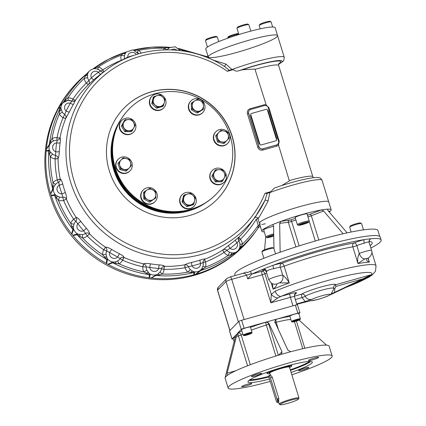 <?xml version="1.0" encoding="UTF-8"?>
<svg xmlns="http://www.w3.org/2000/svg" width="426" height="426" viewBox="0 0 426 426"><rect width="100%" height="100%" fill="white"/><g stroke="black" fill="none" stroke-linecap="round" stroke-linejoin="round"><path stroke-width="0.64" d="M276.948 398.997A3.11 0.628 74.3 0 1 277.289 402.511A3.11 0.628 74.3 0 1 275.942 400.035L269.429 378.874A3.11 0.628 74.3 0 1 269.088 375.365A3.11 0.628 74.3 0 1 270.441 377.835L276.948 398.997L278.817 398.475L272.23 377.063L270.297 375.024M287.742 403.379A9.59 1.097 -17.1 0 1 280.228 404.7A9.59 1.097 -17.1 0 1 288.972 400.733A9.59 1.097 -17.1 0 1 298.434 399.098A9.59 1.097 -17.1 0 1 287.742 403.379M280.228 404.7L279.264 404.199A10.368 1.182 -17.1 0 1 279.163 404.088A10.368 1.182 -17.1 0 1 288.721 399.907A10.368 1.182 -17.1 0 1 298.977 397.99A10.368 1.182 -17.1 0 1 298.951 398.145L298.434 399.098M278.817 398.475L278.71 402.112L277.289 402.511M278.391 401.58L277.805 399.508M269.77 373.565A12.956 1.48 -17.1 0 1 267.033 373.48A12.956 1.48 -17.1 0 1 274.078 369.89M283.956 366.85A12.956 1.48 -17.1 0 1 291.799 365.859A12.956 1.48 -17.1 0 1 289.584 367.468M291.837 374.789A54.416 6.22 162.9 0 0 332.147 356.003L329.122 346.162A54.416 6.22 162.9 0 0 291.262 351.615L290.718 351.7L287.838 350.071L274.935 322.067L275.297 319.798L276.362 319.18L244.125 328.265A2.593 0.298 162.9 0 0 241.26 329.383L237.564 333.191L236.414 336.503L227.133 373.192L235.716 370.774M297.417 304.872A2.593 0.298 162.9 0 0 297.454 304.798A2.593 0.298 162.9 0 0 295.399 305.128L241.664 320.267A2.593 0.298 162.9 0 0 238.8 321.385L229.555 330.901A2.593 0.298 162.9 0 0 229.518 330.975L231.978 338.974A2.593 0.298 162.9 0 0 233.299 338.835M298.887 313.887L299.877 312.87A2.593 0.298 162.9 0 0 299.915 312.796A2.593 0.298 162.9 0 0 297.859 313.126L276.277 319.266A2.593 0.98 -104.4 0 0 276.176 322.28L278.466 329.735M241.851 331.013A31.098 3.552 162.9 0 0 238.059 333.052L232.016 338.899A2.593 0.298 162.9 0 0 231.978 338.974M257.405 374.103A5.314 0.607 162.9 0 0 251.468 376.552A5.314 0.607 162.9 0 0 256.724 375.567A5.314 0.607 162.9 0 0 261.623 373.426A5.314 0.607 162.9 0 0 257.405 374.103M318.541 357.52A5.314 0.607 162.9 0 0 318.616 357.371A5.314 0.607 162.9 0 0 314.399 358.042A5.314 0.607 162.9 0 0 308.461 360.492A5.314 0.607 162.9 0 0 313.195 359.666A5.314 0.607 162.9 0 0 318.541 357.52M302.865 369.912A5.314 0.607 162.9 0 0 308.807 367.462A5.314 0.607 162.9 0 0 304.59 368.139A5.314 0.607 162.9 0 0 298.653 370.588A5.314 0.607 162.9 0 0 302.865 369.912M241.728 386.494A5.314 0.607 162.9 0 0 241.659 386.643A5.314 0.607 162.9 0 0 246.915 385.663A5.314 0.607 162.9 0 0 251.814 383.522A5.314 0.607 162.9 0 0 247.597 384.193A5.314 0.607 162.9 0 0 241.728 386.494M267.043 373.341A12.956 1.48 -17.1 0 1 269.791 371.334M288.311 365.636A12.956 1.48 -17.1 0 1 291.714 365.753M269.477 379.033A33.686 3.85 -17.1 0 1 247.937 381.914A33.686 3.85 -17.1 0 1 248.385 380.95A33.686 3.85 -17.1 0 1 282.316 367.329A33.686 3.85 -17.1 0 1 312.333 362.1A33.686 3.85 -17.1 0 1 291.118 372.457M332.147 356.003A54.416 6.22 162.9 0 0 288.961 362.925A54.416 6.22 162.9 0 0 228.123 388.006A54.416 6.22 162.9 0 0 270.206 381.398M235.759 335.06L225.173 377.489A54.416 6.22 162.9 0 0 225.098 378.166L228.123 388.006M278.583 355.22L281.98 351.722L281.602 354.001L280.516 354.645A54.416 6.22 162.9 0 0 227.026 375.583L227.133 373.192M227.026 375.583L225.194 377.351M250.499 327.397A31.098 3.552 162.9 0 1 265.531 322.296L266.325 325.054A2.593 0.298 162.9 0 0 268.731 324.069A2.593 2.519 44.2 0 0 265.531 322.296L265.616 322.205C267.283 321.971 268.433 322.477 269.072 323.717L281.98 351.722M290.718 351.7L281.038 354.427M326.54 345.14L299.073 320.123M297.865 319.883L298.855 319.921L297.023 320.751L293.216 321.508L297.865 319.883M296.847 320.171L297.023 320.751M294.073 321.119L294.206 321.545M300.346 318.962A4.665 0.532 162.9 0 0 300.399 318.898A4.665 0.532 162.9 0 0 300.41 318.829A4.665 0.532 162.9 0 0 296.251 319.553A4.665 0.532 162.9 0 0 291.554 321.444A4.665 0.532 162.9 0 0 291.496 321.571A4.665 0.532 162.9 0 0 291.538 321.625L292.183 321.96A4.148 0.474 162.9 0 0 296.24 321.145A4.148 0.474 162.9 0 0 300.053 319.537A4.148 0.474 162.9 0 0 296.597 320.054A4.148 0.474 162.9 0 0 292.193 321.795A4.148 0.474 162.9 0 0 292.183 321.96M300.41 318.829L298.743 313.419A4.665 0.532 162.9 0 0 294.132 314.281A4.665 0.532 162.9 0 0 289.829 316.161L291.496 321.571M235.509 337.12A4.665 0.532 162.9 0 0 233.208 338.217A4.665 0.532 162.9 0 0 233.15 338.35L234.273 342.009M245.536 334.772L250.419 333.393L247.25 334.831L245.051 335.267L245.536 334.772M249.817 333.515L249.934 333.893M247.064 334.234L247.25 334.831M251.697 333.159L252.043 332.525A4.665 0.532 162.9 0 0 252.054 332.456A4.665 0.532 162.9 0 0 248.353 333.047A4.665 0.532 162.9 0 0 243.134 335.198A4.665 0.532 162.9 0 0 243.182 335.246L243.826 335.582A4.148 0.474 162.9 0 0 247.075 335.012A4.148 0.474 162.9 0 0 251.697 333.159A4.148 0.474 162.9 0 0 247.607 333.867A4.148 0.474 162.9 0 0 243.826 335.582M252.054 332.456L250.387 327.04A4.665 0.532 162.9 0 0 246.686 327.637A4.665 0.532 162.9 0 0 241.473 329.788L243.134 335.198M263.88 258.278L261.926 251.931A6.22 0.708 -17.1 0 1 261.942 251.841A6.22 0.708 -17.1 0 1 268.881 249.061A6.22 0.708 -17.1 0 1 273.753 248.204A6.22 0.708 -17.1 0 1 273.817 248.273L275.537 253.869M261.942 251.841L262.491 250.818A5.389 0.618 -17.1 0 1 268.502 248.411A5.389 0.618 -17.1 0 1 272.725 247.671L273.753 248.204M351.146 232.037L349.661 227.212A6.22 0.708 -17.1 0 1 349.677 227.122A6.22 0.708 -17.1 0 1 349.741 227.031A6.22 0.708 -17.1 0 1 355.662 224.619A6.22 0.708 -17.1 0 1 361.488 223.485A6.22 0.708 -17.1 0 1 361.546 223.554L363.495 229.875M349.677 227.122L350.225 226.1A5.389 0.618 -17.1 0 1 355.183 224.007A5.389 0.618 -17.1 0 1 360.46 222.952L361.488 223.485M331.034 293.961L333.744 289.084L333.622 288.359C333.361 286.586 334.069 285.372 335.741 284.717A1.555 0.314 -105.7 0 0 335.944 286.453L334.884 288.258L334.501 292.438L331.034 293.961C331.976 293.695 331.652 294.031 330.054 294.968L330.294 294.84M330.054 294.968L370.572 275.659A1.555 0.314 74.3 0 1 370.604 275.638M294.35 296.192L301.656 294.132A18.643 2.13 -17.1 0 1 321.683 286.799A18.643 2.13 -17.1 0 1 335.741 284.717L371.578 274.621A1.555 0.314 -105.7 0 0 371.552 274.669L334.501 292.438M295.33 299.505L302.061 297.604A3.11 0.628 74.3 0 1 301.656 294.132A3.11 2.769 59.9 0 1 305.213 296.235C306.72 299.073 309.052 300.053 312.215 299.18L305.186 301.539L302.061 297.604A3.11 0.314 159.3 0 0 305.213 296.235A15.538 1.773 -17.1 0 1 321.683 290.181A15.538 1.773 -17.1 0 1 333.617 288.333L333.547 287.891M296.8 304.276L310.703 300.735A10.368 1.182 -17.1 0 0 325.011 297.119A10.368 1.182 -17.1 0 0 327.626 294.425A10.368 1.182 -17.1 0 0 312.215 299.18M294.403 295.101L296.411 293.035A8.291 0.948 -17.1 0 0 289.941 293.855L281.085 296.347L277.843 297.928A6.22 3.674 31.6 0 1 271.282 294.291L275.217 291.128A6.22 4.052 67.2 0 0 281.085 296.347A56.493 6.454 -17.1 0 1 342.291 276.703A56.493 6.454 -17.1 0 1 371.578 274.621L370.657 275.633M305.186 301.539L296.693 303.93M266.713 273.045A62.707 7.162 -17.1 0 0 264.983 273.812L271.282 294.291L270.861 302.817L262.235 274.765A3.11 0.357 162.9 0 0 264.983 273.812A3.11 2.258 65.9 0 0 261.83 271.293A3.11 0.628 -105.7 0 0 262.235 274.765L247.682 278.865L251.766 274.131A75.146 8.584 -17.1 0 1 263.098 269.195A75.146 8.584 -17.1 0 1 272.826 265.387A75.146 8.584 -17.1 0 1 364.347 239.604A75.146 8.584 -17.1 0 1 371.222 238.73A75.146 8.584 -17.1 0 1 381.11 239.971A75.146 8.584 -17.1 0 1 370.833 248.038M277.843 297.928L270.861 302.817L290.346 297.327A5.181 0.591 -17.1 0 1 294.457 296.666C294.398 294.765 294.611 293.818 295.09 293.823A3.11 3.025 44.2 0 1 296.411 293.035M276.064 284.099A6.22 4.824 -99 0 0 276.916 283.865A9.329 1.065 -17.1 0 0 276.905 283.865A6.22 4.819 -99 0 1 276.064 284.099C274.823 284.477 273.316 284.206 271.538 283.295L268.785 279.781A7.774 0.889 -17.1 0 1 274.184 277.219A7.774 0.889 -17.1 0 1 282.672 275.079L282.672 275.079A6.22 5.463 85.1 0 1 279.334 282.917L289.27 282.912L284.126 266.181A62.707 7.162 -17.1 0 1 352.813 246.824A3.11 0.357 -17.1 0 0 356.871 245.616A7.774 0.889 -17.1 0 1 364.246 243.209C367.169 241.899 368.804 241.691 369.156 242.591L369.022 241.84A3.11 3.088 177.3 0 1 371.222 238.73M276.905 283.865L279.323 282.917A9.329 1.065 -17.1 0 1 279.323 282.917A6.22 5.469 85.2 0 0 282.672 275.079C285.191 277.044 287.39 279.658 289.27 282.912A62.707 7.162 -17.1 0 0 273.146 289.222L271.271 283.125M272.395 283.727L273.146 289.222C275.707 286.943 276.964 285.154 276.916 283.865A65.817 7.519 -17.1 0 1 279.334 282.917M359.288 253.491C357.749 256.601 357.308 259.956 357.962 263.556L364.981 258.784A9.329 1.065 -17.1 0 0 364.991 258.779A6.22 3.866 67.7 0 1 359.294 253.491A3.11 0.357 -17.1 0 1 359.288 253.491A6.22 3.855 67.7 0 0 364.981 258.784A65.817 7.519 -17.1 0 1 366.685 258.571A9.329 1.065 -17.1 0 1 366.695 258.566A6.22 2.876 -110.5 0 0 367.063 258.486A6.22 2.881 -110.5 0 1 367.052 258.486A6.22 2.881 -110.5 0 1 366.685 258.571C366.088 260.041 366.978 261.223 369.353 262.118L368.101 258.044M367.862 258.156L369.353 262.118A62.707 7.162 -17.1 0 0 357.962 263.556L352.813 246.824A3.11 2.268 -100 0 1 354.022 242.969A10.884 1.246 -17.1 0 1 364.347 239.604A3.11 1.15 -104.5 0 0 364.246 243.209M369.14 242.527A3.11 3.088 177.3 0 1 369.022 241.84L369.661 239.811M264.461 269.988A10.884 1.246 -17.1 0 1 263.098 269.195A3.11 2.865 -123 0 1 266.804 271.426C267.927 270.116 270.244 269.205 273.753 268.705L272.826 265.387A10.884 1.246 -17.1 0 1 281.921 263.284A65.817 7.519 -17.1 0 1 354.022 242.969A3.11 1.933 -112.3 0 1 356.871 245.616L359.294 253.491A7.774 0.889 -17.1 0 1 367.121 250.967A7.774 0.889 -17.1 0 1 371.573 250.435L369.15 242.559M246.542 272.086L247.107 272.656L250.488 271.351L251.367 273.471A5.181 0.591 162.9 0 1 246.547 275.175C245.248 273.391 243.64 272.901 241.718 273.705L246.542 272.086M218.298 287.246L217.532 290.388A5.181 0.591 -17.1 0 1 217.595 290.239A3.11 3.025 -135.8 0 1 218.298 287.246L226.707 278.599A3.11 3.025 -135.8 0 0 226.004 281.591L238.379 321.822L229.976 330.469A5.181 0.591 162.9 0 0 229.907 330.619M289.941 293.855A3.11 0.628 -105.7 0 0 290.346 297.327L292.955 305.815L244.109 319.58L231.728 279.349A3.11 0.628 -105.7 0 0 230.381 276.873L226.707 278.599M250.488 271.351A75.146 8.584 -17.1 0 1 329.586 244.109A75.146 8.584 -17.1 0 1 380.2 237.021L381.11 239.971M235.077 275.553L234.79 274.616A74.891 8.557 -17.1 0 1 318.515 240.094A74.891 8.557 -17.1 0 1 377.947 230.578L379.742 236.414M264.296 231.888A36.279 4.143 -17.1 0 1 261.825 231.18A36.279 4.143 -17.1 0 1 272.454 224.678L272.683 224.614M272.896 224.619L272.454 224.678L273.583 225.743L273.955 248.725M280.132 252.229L279.658 223.368L280.958 221.35A36.279 4.143 -17.1 0 1 302.38 214.454A36.279 4.143 -17.1 0 1 321.513 209.922L323.595 210.987L343.127 233.767M347.121 232.878L327.882 210.444L327.519 209.161A36.279 4.143 -17.1 0 1 331.172 209.842A36.279 4.143 -17.1 0 1 329.527 211.823M307.742 216.12A1.555 0.959 78.1 0 1 308.28 214.944L321.513 209.922A36.279 4.143 -17.1 0 1 327.519 209.161M272.454 224.678A36.279 4.143 -17.1 0 1 280.958 221.35L290.724 219.891A1.555 0.399 71.2 0 1 291.608 221.413A3.11 0.357 162.9 0 1 288.311 222.276A1.555 1.294 82.8 0 1 289.073 220.322M264.567 249.721L265.744 236.595M260.366 223.911L260.313 223.879A36.279 4.143 -17.1 0 1 259.402 223.309A36.279 4.143 -17.1 0 1 299.963 206.583A36.279 4.143 -17.1 0 1 328.75 201.972L322.088 180.32A36.279 4.143 -17.1 0 0 270.196 192.445L266.687 193.436L264.935 193.335L270.803 191.679L274.466 187.999C288.077 183.271 300.053 179.985 310.389 178.137C317.551 177.04 318.882 177.594 319.575 177.85C320.096 177.674 320.932 178.494 322.088 180.32M216.328 194.038L216.057 194.32A60.897 59.225 -135.8 0 1 131.112 194.352A60.897 59.225 -135.8 0 1 128.716 109.439L128.987 109.157A60.897 59.225 -135.8 0 1 207.622 103.758A60.897 59.225 -135.8 0 1 225.823 181.05A60.897 59.225 -135.8 0 1 216.328 194.038A60.897 59.225 -135.8 0 1 131.384 194.07A60.897 59.225 -135.8 0 1 128.987 109.157M261.181 144.957L275.835 140.83A1.038 1.006 44.2 0 0 276.506 139.568L267.421 110.041A1.038 1.006 44.2 0 0 266.144 109.333L251.489 113.46A1.038 1.006 44.2 0 0 250.813 114.722L259.897 144.249A1.038 1.006 44.2 0 0 261.181 144.957M276.469 139.435A1.038 1.006 44.2 0 0 276.671 138.466L268.194 110.909A1.038 1.006 44.2 0 0 267.475 110.206M259.088 143.424L250.61 115.867L259.088 143.424A1.038 1.006 44.2 0 0 259.865 144.142M250.855 114.855A1.038 1.006 44.2 0 0 250.61 115.867M246.356 32.328A36.279 4.143 -17.1 0 1 275.143 27.717L277.582 35.64A36.279 4.143 -17.1 0 1 244.125 50.268A36.279 4.143 -17.1 0 1 208.234 56.977A36.279 4.143 -17.1 0 1 248.789 40.252A36.279 4.143 -17.1 0 1 277.582 35.64A36.279 4.143 -17.1 0 0 241.686 42.344A36.279 4.143 -17.1 0 0 208.234 56.977L205.795 49.054A36.279 4.143 -17.1 0 1 246.356 32.328M112.469 145.697A59.667 58.027 44.2 0 0 180.278 211.6M206.243 202.403A60.396 58.735 -135.8 0 1 129.696 195.811A60.396 58.735 -135.8 0 1 120.915 119.482M191.029 209.454A59.619 57.979 -135.8 0 1 130.095 195.396A59.619 57.979 -135.8 0 1 114.301 134.888M238.922 249.343L241.196 246.547L242.511 243.986A114.562 111.415 44.2 0 0 257.192 226.744L258.268 225.594L259.562 225.12L260.558 226.589M239.96 244.029A3.11 0.431 -10.2 0 0 242.511 243.986A10.842 10.543 44.2 0 0 240.429 239.258L236.994 242.793A3.11 0.719 48.8 0 1 235.429 239.96L239.013 237A2.593 0.602 -134.6 0 0 240.429 239.258A109.716 106.702 44.2 0 0 256.303 219.204L258.268 225.594A1.555 0.357 51.5 0 1 258.987 227.069L260.435 226.659M259.562 225.12L259.354 224.443A37.834 4.324 -17.1 0 0 259.764 224.481M261.825 231.18L259.402 223.309A36.279 4.143 -17.1 0 1 292.859 208.681A36.279 4.143 -17.1 0 1 328.75 201.972L331.172 209.842M259.706 224.305L259.354 224.443M265.334 223.783L261.777 224.475M212.574 59.922L225.839 64.033L232.037 69.539M207.92 55.966L206.578 56.52L205.417 56.237M208.096 56.056C207.68 55.833 207.643 56.291 207.973 57.43L207.659 57.76M206.679 57.366L206.578 56.52M123.955 108.204A65.173 63.383 -135.8 0 1 214.8 108.236A65.173 63.383 -135.8 0 1 217.43 199.043M189.794 215.439A65.173 63.383 -135.8 0 1 116.17 185.997A65.173 63.383 -135.8 0 1 124.019 108.135A65.173 63.383 -135.8 0 1 214.928 108.103A65.173 63.383 -135.8 0 1 217.494 198.979A65.173 63.383 -135.8 0 1 189.794 215.439M258.917 226.584A116.607 113.407 -135.8 0 1 258.204 227.708M239.018 249.263A116.117 112.927 44.2 0 0 256.979 229.662L255.094 232.298A116.607 113.407 -135.8 0 1 235.147 253.576L234.923 253.774A7.817 7.604 -135.8 0 1 233.815 254.663L233.576 254.839A116.607 113.407 -135.8 0 1 195.875 274.211L195.587 274.307A7.817 7.604 -135.8 0 1 194.213 274.695L193.921 274.759A116.607 113.407 -135.8 0 1 151.262 278.029L150.964 278.008A7.817 7.604 -135.8 0 1 149.526 277.837L149.228 277.784A116.607 113.407 -135.8 0 1 108.113 264.45L107.837 264.317A7.817 7.604 -135.8 0 1 106.564 263.609L106.303 263.449A116.607 113.407 -135.8 0 1 72.99 235.546L72.782 235.317A7.817 7.604 -135.8 0 1 71.861 234.188L71.68 233.938A116.607 113.407 -135.8 0 1 51.237 195.715L51.131 195.427A7.817 7.604 -135.8 0 1 50.705 194.043L50.63 193.745A116.607 113.407 -135.8 0 1 46.168 151.017L46.184 150.713A7.817 7.604 -135.8 0 1 46.317 149.286L46.359 148.988A116.607 113.407 -135.8 0 1 58.559 108.263L58.687 107.991A7.817 7.604 -135.8 0 1 59.358 106.734L59.512 106.479A116.607 113.407 -135.8 0 1 86.521 73.954L87.916 72.793L87.49 74.731L87.602 77.468A3.11 0.431 -10.2 0 1 84.199 78.357L85.408 75.908L87.309 73.496L86.521 73.954M59.512 106.479L65.737 99.593L68.022 97.842A3.11 0.511 -90.1 0 0 68.527 100.435A3.11 0.511 -90.1 0 0 68.533 100.435L65.673 101.005A7.817 7.604 -135.8 0 0 63.069 102.735L59.358 106.734M58.687 107.991L60.492 107.368A3.11 3.073 -110 0 1 60.199 108.252L58.559 108.263M46.359 148.988L49.384 144.345L50.587 140.953L52.031 138.461A3.11 0.671 -112.9 0 0 53.692 140.814L51.258 142.417L46.317 149.286M46.184 150.713L48.697 150.165A3.11 3.051 -105.7 0 1 48.756 151.097L46.168 151.017M50.63 193.745L52.712 188.968L52.989 182.53A3.11 0.724 -135.9 0 0 55.614 184.234L53.964 186.631L52.84 189.863L50.705 194.043M51.131 195.427L54.32 194.677A3.11 3.019 -107.1 0 1 54.725 195.518L51.237 195.715M71.68 233.938L72.846 229.396L70.748 223.352A3.11 0.666 -159 0 0 74.002 224.071L73.373 226.914L73.315 230.189L71.861 234.188M72.782 235.317L76.51 234.119A3.11 2.987 -111.6 0 1 77.197 234.747L72.99 235.546M106.303 263.449L106.718 259.477L102.613 254.705A3.11 0.511 178.3 0 0 106.053 254.269L107.464 260.041L106.564 263.609M107.837 264.317L111.889 262.496A3.11 2.955 -117.7 0 1 112.746 262.815L108.113 264.45M149.228 277.784L149.185 274.626A3.11 3.03 -165.6 0 1 150.085 274.882L149.526 277.837M150.964 278.008L158.126 273.865L160.192 271.82A3.11 0.714 35.3 0 0 162.258 274.046L159.516 274.935L155.964 275.441L151.262 278.029M193.921 274.759L193.766 272.544A3.11 3.062 -165.2 0 1 194.693 272.443L194.213 274.695M155.069 275.478A3.11 2.934 55.2 0 1 155.964 275.441A116.117 112.927 44.2 0 0 193.766 272.544L187.818 272.086L190.31 269.514L192.584 271.229A7.817 7.604 -135.8 0 0 201.919 268.598L203.064 265.92A3.11 0.618 12.4 0 0 205.604 267.075L195.875 274.211M233.576 254.839L233.682 253.545A3.11 3.078 -157.5 0 1 234.497 253.097L233.815 254.663M236.238 252.426L235.147 253.576M258.976 226.728L258.225 227.883A1.555 0.357 34.4 0 0 257.192 226.744M270.803 191.679L270.196 192.445A36.279 4.143 -17.1 0 0 269.882 192.563L268.034 201.2C260.771 214.693 257.528 220.199 258.31 217.707M232.351 69.422L228.735 70.434L232.351 69.422L233.256 69.635C234.955 71.137 236.909 71.477 239.114 70.657A33.169 3.791 -17.1 0 1 274.19 61.088A33.169 3.791 -17.1 0 1 278.551 64.246M207.797 56.738A2.593 2.151 -51.3 0 0 208.106 56.562M259.013 226.861A2.593 2.364 -146.9 0 0 258.593 227.324M54.32 194.677L59.565 197.084A3.11 0.373 -76.2 0 0 58.5 200.449L54.725 195.518A116.117 112.927 44.2 0 0 72.846 229.396A3.11 2.966 23.6 0 1 73.315 230.189M52.84 189.863A3.11 2.939 30.3 0 0 52.712 188.968A116.117 112.927 44.2 0 1 48.756 151.097L50.316 156.928A10.842 10.543 44.2 0 0 55.098 158.887A109.716 106.702 44.2 0 0 57.286 179.873A2.593 0.346 168.5 0 0 60.194 179.016C60.961 178.979 61.791 180.619 62.691 183.952A3.11 0.383 -14.7 0 1 59.241 185.156C59.086 183.473 58.793 182.573 58.357 182.44C59.778 181.79 60.391 180.651 60.199 179.032A2.593 0.421 -11.9 0 1 57.313 179.964L58.357 182.44A7.774 7.561 -135.8 0 0 55.614 184.234M48.697 150.165L52.462 154.063L50.316 156.928A114.562 111.415 44.2 0 0 52.989 182.53A10.842 10.543 44.2 0 1 57.286 179.873L57.313 179.964M49.352 154.276A3.11 1.438 -39.9 0 0 50.364 152.114A7.817 7.604 -135.8 0 1 51.147 142.529L51.264 142.412A3.11 0.644 45.3 0 0 50.587 140.953M49.155 145.202A3.11 2.923 37.7 0 0 49.384 144.345A116.117 112.927 44.2 0 1 60.199 108.252L59.475 111.292L59.342 114.056A10.842 10.543 44.2 0 0 63.059 117.677A109.716 106.702 44.2 0 0 57.063 137.678A2.593 0.511 -169 0 0 59.975 137.816L59.975 137.827C60.519 137.806 60.567 139.472 60.114 142.843A3.11 0.586 7.7 0 1 56.589 142.848C57.095 141.262 57.212 140.388 56.946 140.234L56.615 140.229A7.774 7.561 -135.8 0 1 56.946 140.234C58.527 140.191 59.539 139.387 59.975 137.827A2.593 0.586 10.7 0 1 57.057 137.768L56.946 140.234M60.492 107.368L62.308 112.059L59.342 114.056A114.562 111.415 44.2 0 0 52.031 138.461A10.842 10.543 44.2 0 1 57.063 137.678L57.057 137.768M63.149 102.661A3.11 2.918 45.3 0 0 63.373 102.32A116.117 112.927 44.2 0 1 87.309 73.496A3.11 3.088 -124.3 0 0 87.916 72.793M85.408 75.908A3.11 1.848 7.2 0 0 87.49 74.731A7.817 7.604 -135.8 0 1 89.46 70.961L86.659 73.836M123.194 53.516A3.11 1.938 32.7 0 0 125.468 53.053A7.817 7.604 -135.8 0 1 126.293 52.031L125.468 53.053L124.488 55.556A3.11 0.618 12.4 0 1 121.112 55.263L123.194 53.516L125.904 52.137L108.784 59.15L93.108 68.874A116.117 112.927 44.2 0 1 125.782 52.185M76.51 234.119L82.532 234.566A3.11 0.58 -98.7 0 0 82.649 237.985L77.197 234.747A116.117 112.927 44.2 0 0 106.718 259.477A3.11 2.998 18 0 1 107.464 260.041M111.889 262.496L115.18 261.926L117.869 260.813A3.11 0.703 -121.5 0 0 119.083 263.832L112.746 262.815A116.117 112.927 44.2 0 0 149.185 274.626L143.716 271.82A3.11 0.277 156 0 0 146.895 270.222L150.085 274.882M195.587 274.307L200.859 269.855L202.254 268.066M190.576 272.555A3.11 1.534 119.6 0 1 192.584 271.229L194.693 272.443M230.865 254.833A3.11 1.747 96.2 0 1 232.378 252.948L229.683 252.24A3.11 0.277 112.1 0 0 228.192 255.472A114.562 111.415 44.2 0 1 205.604 267.075A10.842 10.543 44.2 0 0 205.465 261.963L200.625 263.481A3.11 0.644 71.8 0 1 200.087 260.068C203.287 259.008 204.879 258.71 204.858 259.173L204.874 259.168A2.593 0.554 -111.5 0 0 205.465 261.963A109.716 106.702 44.2 0 0 223.98 252.448A10.842 10.543 44.2 0 0 228.192 255.472L230.865 254.833L233.682 253.545A116.117 112.927 44.2 0 1 200.273 270.712A3.11 2.918 47.7 0 0 199.475 271.096M234.923 253.774L235.274 253.417M235.232 253.465L237.926 250.69C240.504 247.628 240.749 244.364 238.672 240.898A7.774 7.561 -135.8 0 1 239.955 244.002L239.897 246.92A7.817 7.604 -135.8 0 1 232.378 252.948L234.497 253.097M229.683 252.24A7.774 7.561 -135.8 0 1 226.909 250.344L230.051 248.363A4.707 4.579 -135.8 0 0 236.994 242.793A110.036 107.017 -135.8 0 1 230.051 248.363A3.11 0.714 53.7 0 1 228.677 245.376L222.968 249.87A2.593 0.591 57.1 0 0 223.98 252.448L226.909 250.344C225.673 249.279 224.358 249.119 222.968 249.87A2.593 0.511 -123.1 0 0 224.049 252.389M240.355 239.316A2.593 0.682 45.5 0 1 239.002 237.01L238.523 237.628L238.161 239.678M241.196 246.547A3.11 0.745 14.3 0 0 239.96 246.718M190.31 269.514A7.774 7.561 -135.8 0 1 188.441 266.719L191.998 265.915A4.707 4.579 -135.8 0 0 200.625 263.481A110.036 107.017 -135.8 0 1 191.998 265.915A3.11 0.618 76.7 0 1 191.7 262.432C188.287 263.236 186.034 264.019 184.948 264.786A2.593 0.495 80 0 0 185.038 267.72A10.842 10.543 44.2 0 0 187.818 272.086A114.562 111.415 44.2 0 1 162.258 274.046A10.842 10.543 44.2 0 0 164.09 269.323L163.994 269.312A2.593 0.495 91.6 0 1 164.463 266.351C162.839 266.452 161.837 267.262 161.454 268.785C161.3 268.417 160.384 268.311 158.712 268.465A3.11 0.469 94.5 0 1 159.351 264.908C162.769 265.19 164.473 265.67 164.463 266.351L164.479 266.351A2.593 0.415 -88.8 0 0 164.09 269.323A109.716 106.702 44.2 0 0 185.038 267.72L188.441 266.719C187.706 265.281 186.54 264.637 184.948 264.786L184.948 264.786A2.593 0.415 -100.3 0 0 185.129 267.693M205.375 261.99A2.593 0.628 68.7 0 1 204.858 259.173L203.048 261.319L203.053 262.602A7.774 7.561 -135.8 0 1 203.064 265.92M203.41 268.939A3.11 0.65 35 0 0 201.956 268.55M62.691 183.952A106.931 103.992 44.2 0 0 65.29 192.398C66.44 195.731 66.802 197.962 66.371 199.091L63.618 200.454A109.716 106.702 44.2 0 0 73.655 219.225L76.19 217.452C77.133 217.287 78.672 218.602 80.791 221.387A106.931 103.992 44.2 0 0 86.403 228.288C88.704 230.945 89.742 232.793 89.513 233.837L87.319 236.036A109.716 106.702 44.2 0 0 103.683 249.737L105.51 247.24C106.585 246.904 108.635 247.639 111.665 249.444A106.931 103.992 44.2 0 0 119.434 253.747C122.534 255.334 124.041 256.569 123.955 257.458A2.593 0.293 113.9 0 0 122.523 260.169L122.603 260.217A109.716 106.702 44.2 0 0 142.795 266.767L146.225 266.958C146.091 265.371 145.25 264.338 143.7 263.859L142.891 266.777M146.139 273.327A3.11 1.283 141.6 0 1 148.397 272.699A7.817 7.604 -135.8 0 0 158.126 273.865A3.11 0.655 55.8 0 1 159.516 274.935M143.684 263.854L143.7 263.859A107.128 104.184 -135.8 0 1 123.971 257.464L122.603 260.217A10.842 10.543 44.2 0 1 119.083 263.832A114.562 111.415 44.2 0 0 143.716 271.82A10.842 10.543 44.2 0 1 142.795 266.767A2.593 0.325 102.5 0 1 143.684 263.854C144.824 263.311 147.13 263.311 150.612 263.859A3.11 0.421 99.2 0 0 149.718 267.384A4.707 4.579 -135.8 0 0 158.712 268.465A110.036 107.017 -135.8 0 1 149.718 267.384L146.225 266.958A7.774 7.561 -135.8 0 0 146.895 270.222M163.994 269.312L161.454 268.785A7.774 7.561 -135.8 0 1 160.192 271.82M122.523 260.169L117.629 256.979A110.036 107.017 -135.8 0 1 109.636 252.554L106.676 251.026C107.166 249.535 106.777 248.273 105.51 247.24L103.768 249.785L106.676 251.026A7.774 7.561 -135.8 0 0 106.053 254.269M123.955 257.458C122.406 256.931 121.154 257.288 120.207 258.523A7.774 7.561 -135.8 0 1 117.869 260.813M119.434 253.747L117.629 256.979A4.707 4.579 -135.8 0 1 109.636 252.554L111.665 249.444M104.311 257.038A3.11 1.033 -17.1 0 1 106.532 257.139A7.817 7.604 -135.8 0 0 115.18 261.926A3.11 0.761 -103.4 0 1 116.197 263.619M105.499 247.229A107.128 104.184 -135.8 0 1 89.524 233.847L87.319 236.036A10.842 10.543 44.2 0 1 82.649 237.985A114.562 111.415 44.2 0 0 102.613 254.705A10.842 10.543 44.2 0 1 103.683 249.737L103.768 249.785M87.261 235.961L83.64 230.78A110.036 107.017 -135.8 0 1 77.867 223.677L75.823 221.35C76.856 220.189 76.978 218.889 76.19 217.452L73.719 219.299L75.823 221.35A7.774 7.561 -135.8 0 0 74.002 224.071M89.513 233.837C88.267 232.772 86.963 232.617 85.594 233.368A7.774 7.561 -135.8 0 1 82.532 234.566M86.403 228.288L83.64 230.78A4.707 4.579 -135.8 0 1 77.867 223.677L80.791 221.387M71.467 226.158A3.11 0.825 3.7 0 1 73.373 226.914A7.817 7.604 -135.8 0 0 79.619 234.598A3.11 0.943 -82.6 0 1 80.051 236.718M76.179 217.436A107.128 104.184 -135.8 0 1 66.376 199.107L63.618 200.454A10.842 10.543 44.2 0 1 58.5 200.449A114.562 111.415 44.2 0 0 70.748 223.352A10.842 10.543 44.2 0 1 73.655 219.225L73.719 219.299M180.326 50.582L175.203 46.738L169.26 47.781L167.359 49.656A3.11 0.714 35.3 0 1 164.457 48.292L167.088 47.52L170.262 47.398M169.101 47.882A3.11 1.933 58.8 0 1 167.088 47.52M178.686 48.543L182.994 50.518A3.11 0.277 -24 0 1 182.216 50.838M179.49 49.368A3.11 1.31 129 0 0 180.464 49.128M205.311 56.828L205.454 56.227L178.558 48.431M133.934 50.034L138.897 50.252L137.247 51.956M121.367 60.646A2.593 0.554 68.5 0 1 121.25 60.375A109.716 106.702 44.2 0 0 102.735 69.891A2.593 0.591 -122.9 0 0 104.2 71.552M121.453 60.604A2.593 0.474 -111.6 0 1 121.341 60.354L121.25 60.375A10.842 10.543 44.2 0 1 121.112 55.263A114.562 111.415 44.2 0 0 98.523 66.871A3.11 0.277 -67.9 0 0 97.842 69.214M121.341 60.354L127.768 57.127A110.036 107.017 -135.8 0 1 134.552 55.151M127.954 57.627A3.11 0.644 71.8 0 1 127.768 57.127A4.707 4.579 -135.8 0 1 136.32 54.571M135.287 50.566A3.11 1.06 107.7 0 0 136.022 49.901M93.289 68.831L95.738 67.622L98.523 66.871A10.842 10.543 44.2 0 1 102.735 69.891L98.347 72.244A3.11 0.714 53.7 0 0 100.632 74.262M87.602 77.468A7.774 7.561 -135.8 0 0 88.88 80.567L86.361 83.022A2.593 0.527 -134.5 0 0 88.523 84.497C89.556 83.304 89.678 81.994 88.88 80.567L91.398 77.814A110.036 107.017 -135.8 0 1 98.347 72.244A4.707 4.579 -135.8 0 0 91.398 77.814A3.11 0.719 48.8 0 0 93.944 79.646L88.512 84.508A2.593 0.602 45.4 0 1 86.286 83.081A109.716 106.702 44.2 0 0 73.022 99.056A2.593 0.596 -146 0 0 75.562 100.105L73.458 104.311A3.11 0.703 30.6 0 1 70.322 103.198L71.792 101.143L74.417 101.116L73.08 101.425M86.361 83.022L86.286 83.081A10.842 10.543 44.2 0 1 84.199 78.357A114.562 111.415 44.2 0 0 68.022 97.842A10.842 10.543 44.2 0 1 73.022 99.056L71.792 101.143A7.774 7.561 -135.8 0 0 68.538 100.435A7.774 7.561 -135.8 0 1 68.538 100.435L71.808 101.148M97.868 69.23A7.774 7.561 -135.8 0 1 100.642 71.126L100.648 71.131M104.162 71.579A2.593 0.666 57.1 0 1 102.666 69.949M95.328 68.666A3.11 0.841 86.8 0 0 95.738 67.622M63.101 117.592A2.593 0.485 -157.4 0 0 65.833 118.268C66.318 116.756 65.929 115.489 64.667 114.466L66.11 111.064A110.036 107.017 -135.8 0 1 70.322 103.198A4.707 4.579 -135.8 0 0 66.11 111.064A3.11 0.687 25.7 0 0 69.369 111.953L65.828 118.284A2.593 0.564 22.4 0 1 63.059 117.677L64.667 114.466A7.774 7.561 -135.8 0 1 62.308 112.059M67.51 100.504L63.069 102.735A7.817 7.604 -135.8 0 0 61.12 109.514A3.11 1.672 -17.1 0 1 59.475 111.292M72.979 99.136A2.593 0.671 33.8 0 0 75.551 100.115L74.417 101.116M65.806 100.941A3.11 0.698 66.1 0 0 65.737 99.593M55.103 158.797A2.593 0.357 180 0 0 58.058 158.509C57.915 156.912 57.073 155.873 55.534 155.405L55.758 151.81A110.036 107.017 -135.8 0 1 56.589 142.848A4.707 4.579 -135.8 0 0 55.758 151.81A3.11 0.548 2.9 0 0 59.305 151.549C59.123 155.053 58.708 157.375 58.058 158.509L58.058 158.525A2.593 0.437 -0.4 0 1 55.098 158.887L55.534 155.405A7.774 7.561 -135.8 0 1 52.462 154.063M63.591 200.364L61.914 193.846A110.036 107.017 -135.8 0 1 59.241 185.156A4.707 4.579 -135.8 0 0 61.914 193.846A3.11 0.33 -19.4 0 0 65.29 192.398M66.371 199.091C65.62 197.648 64.459 197.004 62.888 197.163A7.774 7.561 -135.8 0 1 59.565 197.084M52.6 185.395A3.11 0.687 24.5 0 1 53.964 186.631A7.817 7.604 -135.8 0 0 56.855 196.035A3.11 1.182 -61.6 0 1 56.578 198.319M258.987 227.069A1.555 0.357 51.5 0 1 258.949 227.085L258.225 227.883A116.117 112.927 44.2 0 1 256.979 229.662L258.225 227.883M265.936 104.833L268.907 107.725L268.263 107.863M278.556 141.325L279.2 141.187L278.482 144.994M278.13 143.754L289.345 180.928L281.794 185.528M239.114 70.657L242.213 69.789L254.929 69.06L266.484 105.888M250.706 109.45A3.11 3.025 44.2 0 0 248.683 113.231L258.976 146.693A3.11 3.025 44.2 0 0 262.815 148.823L276.49 144.968A3.11 3.025 44.2 0 0 278.513 141.187L268.22 107.725A3.11 3.025 44.2 0 0 264.381 105.6L250.706 109.45M233.256 69.635L227.388 71.291L228.837 70.412M264.951 200.444A2.071 0.82 -153.3 0 1 268.034 201.2M229.31 70.274L224.885 66.722C188.835 42.946 138.924 44.464 105.717 70.402A105.728 102.826 44.2 0 0 98.608 227.798A105.728 102.826 44.2 0 0 255.733 216.195A105.728 102.826 44.2 0 0 264.935 200.481L265.094 200.145M264.935 200.481L267.203 193.34L269.882 192.563M254.61 217.265A2.071 2.008 27.6 0 1 255.323 216.584M256.303 219.204L257.964 218.639M207.973 57.43L208.138 57.957M223.756 66.105A2.071 1.108 114.1 0 0 225.839 64.033M266.687 193.436L267.203 193.34M60.194 179.016L60.199 179.032A107.128 104.184 -135.8 0 1 58.058 158.525M255.398 231.872A116.607 113.407 -135.8 0 1 244.46 245.035L243.534 245.983A116.607 113.407 -135.8 0 1 80.876 246.047A116.607 113.407 -135.8 0 1 76.286 83.448L77.212 82.495A116.607 113.407 -135.8 0 1 87.862 72.878M244.46 245.035A116.607 113.407 -135.8 0 1 235.077 253.635M233.645 254.78A116.607 113.407 -135.8 0 1 195.784 274.238M194.006 274.738A116.607 113.407 -135.8 0 1 151.171 278.018M149.318 277.795A116.607 113.407 -135.8 0 1 108.028 264.408M106.383 263.497A116.607 113.407 -135.8 0 1 72.926 235.477M71.738 234.012A116.607 113.407 -135.8 0 1 51.205 195.625M50.657 193.835A116.607 113.407 -135.8 0 1 46.178 150.926M46.349 149.079A116.607 113.407 -135.8 0 1 58.602 108.183M59.47 106.559A116.607 113.407 -135.8 0 1 77.212 82.495M190.087 209.725A59.603 57.963 -135.8 0 1 130.138 195.348A59.603 57.963 -135.8 0 1 114.056 135.835M238.869 34.543L236.968 28.372A6.22 0.708 -17.1 0 1 236.984 28.281A6.22 0.708 -17.1 0 1 237.878 27.669A6.22 0.708 -17.1 0 1 244.13 25.443A6.22 0.708 -17.1 0 1 248.795 24.644A6.22 0.708 -17.1 0 1 248.859 24.713L250.823 31.109M236.984 28.281L237.532 27.259A5.389 0.618 -17.1 0 1 242.49 25.166A5.389 0.618 -17.1 0 1 247.767 24.112L248.795 24.644M329.788 212.665L329.309 211.11A6.22 0.708 162.9 0 0 328.377 211.019M227.814 38.186L227.718 37.887A6.22 0.708 -17.1 0 1 227.734 37.797A6.22 0.708 -17.1 0 1 228.634 37.184A6.22 0.708 -17.1 0 1 238.741 34.128M227.734 37.797L228.283 36.774A5.389 0.618 -17.1 0 1 229.06 36.247A5.389 0.618 -17.1 0 1 234.476 34.32A5.389 0.618 -17.1 0 1 238.517 33.627L238.597 33.67M207.441 47.073L205.476 40.699A6.22 0.708 -17.1 0 1 205.492 40.608A6.22 0.708 -17.1 0 1 214.592 37.28A6.22 0.708 -17.1 0 1 217.303 36.971A6.22 0.708 -17.1 0 1 217.366 37.041L218.767 41.588M205.492 40.608L206.04 39.586A5.389 0.618 -17.1 0 1 213.927 36.705A5.389 0.618 -17.1 0 1 216.275 36.439L217.303 36.971M304.963 223.666L301.017 224.779L299.632 224.731L306.14 222.452L307.524 222.505L304.963 223.666L304.712 222.857M300.831 224.182L301.017 224.779M308.68 222.122L309.228 221.099A6.22 0.708 162.9 0 0 309.244 221.009A6.22 0.708 162.9 0 0 303.706 221.978A6.22 0.708 162.9 0 0 297.439 224.491A6.22 0.708 162.9 0 0 297.359 224.667A6.22 0.708 162.9 0 0 297.423 224.731L298.445 225.269A5.389 0.618 162.9 0 0 303.727 224.214A5.389 0.618 162.9 0 0 308.68 222.122A5.389 0.618 162.9 0 0 304.185 222.793A5.389 0.618 162.9 0 0 298.466 225.056A5.389 0.618 162.9 0 0 298.445 225.269M309.244 221.009L307.066 213.921A6.22 0.708 162.9 0 0 300.91 215.071A6.22 0.708 162.9 0 0 295.175 217.579L297.359 224.667M271.122 235.812L271.378 236.648L268.3 237.261L268.982 236.563L273.732 235.051M273.742 235.823L271.378 236.648M273.716 233.885A6.22 0.708 162.9 0 0 272.821 234.13A6.22 0.708 162.9 0 0 265.867 236.994A6.22 0.708 162.9 0 0 265.93 237.058L266.958 237.596A5.389 0.618 162.9 0 0 271.181 236.851A5.389 0.618 162.9 0 0 273.748 236.047M273.726 234.838A5.389 0.618 162.9 0 0 266.958 237.596M273.593 226.323A6.22 0.708 162.9 0 0 270.638 227.042A6.22 0.708 162.9 0 0 263.689 229.907L265.867 236.994M260.217 28.835L259.21 25.56A6.22 0.708 -17.1 0 1 259.226 25.469A6.22 0.708 -17.1 0 1 268.327 22.141A6.22 0.708 -17.1 0 1 271.037 21.832A6.22 0.708 -17.1 0 1 271.101 21.902L272.672 27.008M259.226 25.469L259.775 24.447A5.389 0.618 -17.1 0 1 264.732 22.354A5.389 0.618 -17.1 0 1 270.009 21.3L271.037 21.832M142.22 199.964A8.291 8.062 44.2 0 0 155.091 201.578A8.291 8.062 44.2 0 0 154.766 190.017A8.291 8.062 44.2 0 0 142.22 199.964M144.339 191.647L149.835 188.34L155.581 191.524L155.788 194.682A5.703 5.543 -135.8 0 1 153.168 199.581A5.703 5.543 44.2 0 1 147.545 199.64L144.59 198.133L144.339 191.647L143.541 192.467L143.791 198.958L149.537 202.142L155.831 198.01L150.335 201.317L147.545 199.64A5.703 5.543 -135.8 0 1 147.172 189.905A5.703 5.543 -135.8 0 1 155.788 194.682L155.831 198.01M143.195 190.017L142.875 190.347A8.291 8.062 44.2 0 0 141.901 200.295A8.291 8.062 44.2 0 0 154.771 201.908L155.091 201.578M150.335 201.317L149.537 202.142M144.59 198.133L143.791 198.958M222.585 183.372A8.291 8.062 44.2 0 0 223.847 170.549A8.291 8.062 44.2 0 0 211.903 181.348A8.291 8.062 44.2 0 0 222.585 183.372M215.705 169.777L214.906 170.602L211.876 176.257L215.338 181.843L221.829 181.774L222.633 180.949L219.47 180.901A5.703 5.543 -135.8 0 1 214.273 172.525A5.703 5.543 -135.8 0 1 219.033 169.66L222.196 169.708L224.007 172.418L225.658 175.294L224.225 178.036A5.703 5.543 -135.8 0 1 219.47 180.901L216.142 181.018L212.675 175.437L215.705 169.777L219.033 169.66A5.703 5.543 -135.8 0 1 224.007 172.418A5.703 5.543 44.2 0 1 224.225 178.036L222.633 180.949M212.276 170.554L211.956 170.885A8.291 8.062 44.2 0 0 222.265 183.697A8.291 8.062 44.2 0 0 223.852 182.44L224.172 182.115M216.142 181.018L215.338 181.843M212.675 175.437L211.876 176.257M186.306 208.399A8.291 8.062 44.2 0 0 193.739 194.698A8.291 8.062 44.2 0 0 180.289 202.643A8.291 8.062 44.2 0 0 186.306 208.399M184.293 194.97L190.497 193.223L192.962 195.406A5.703 5.543 -135.8 0 1 194.629 200.822A5.703 5.543 44.2 0 1 190.811 204.837L187.626 205.795L182.855 201.258L184.293 194.97L183.494 195.795L182.056 202.078L186.822 206.621L193.031 204.874L193.83 204.049L190.811 204.837A5.703 5.543 -135.8 0 1 183.659 198.031A5.703 5.543 -135.8 0 1 192.962 195.406L195.268 197.76L193.83 204.049M182.174 194.703L181.854 195.028A8.291 8.062 44.2 0 0 185.986 208.729A8.291 8.062 44.2 0 0 193.745 206.589L194.064 206.259M187.626 205.795L186.822 206.621M182.855 201.258L182.056 202.078M116.149 163.004A8.291 8.062 44.2 0 0 130.079 170.81A8.291 8.062 44.2 0 0 129.749 159.249A8.291 8.062 44.2 0 0 116.149 163.004M123.151 157.812L129.488 159.42L131.41 165.671L129.286 167.908A5.703 5.543 -135.8 0 1 123.913 169.42A5.703 5.543 44.2 0 1 119.786 165.49L118.737 162.45L123.151 157.812L117.938 163.275L119.86 169.527L126.197 171.135L126.996 170.315L120.664 168.701L119.786 165.49A5.703 5.543 -135.8 0 1 126.4 158.531A5.703 5.543 -135.8 0 1 129.286 167.908L126.996 170.315M118.183 159.255L117.864 159.58A8.291 8.062 44.2 0 0 119.962 172.466A8.291 8.062 44.2 0 0 129.76 171.14L130.079 170.81M120.664 168.701L119.86 169.527M118.737 162.45L117.938 163.275M123.37 119.168A8.291 8.062 44.2 0 0 122.113 131.985A8.291 8.062 44.2 0 0 134.057 121.192A8.291 8.062 44.2 0 0 123.37 119.168M125.212 119.647L124.413 120.473L121.383 126.128L124.85 131.714L131.341 131.639L132.14 130.819L125.649 130.888L122.187 125.303L123.78 122.39A5.703 5.543 -135.8 0 1 133.519 122.283A5.703 5.543 -135.8 0 1 128.977 130.771A5.703 5.543 -135.8 0 1 123.998 128.013A5.703 5.543 44.2 0 1 123.78 122.39L125.212 119.647L131.703 119.578L135.164 125.164L132.14 130.819M121.788 120.425L121.469 120.755A8.291 8.062 44.2 0 0 121.793 132.316A8.291 8.062 44.2 0 0 133.359 132.31L133.679 131.98M122.187 125.303L121.383 126.128M125.649 130.888L124.85 131.714M159.649 94.141A8.291 8.062 44.2 0 0 152.22 107.842A8.291 8.062 44.2 0 0 165.666 99.897A8.291 8.062 44.2 0 0 159.649 94.141M154.015 96.548L153.216 97.373L151.778 103.662L156.544 108.199L162.748 106.452L163.552 105.627L160.533 106.415A5.703 5.543 -135.8 0 1 155.043 105.02L152.577 102.836L154.015 96.548L157.199 95.589A5.703 5.543 -135.8 0 1 164.351 102.4A5.703 5.543 -135.8 0 1 160.533 106.415L157.343 107.373L155.043 105.02A5.703 5.543 -135.8 0 1 153.381 99.609A5.703 5.543 44.2 0 1 157.199 95.589L160.219 94.801L164.984 99.338L163.552 105.627M151.89 96.281L151.571 96.606A8.291 8.062 44.2 0 0 151.901 108.172A8.291 8.062 44.2 0 0 163.467 108.167L163.786 107.837M152.577 102.836L151.778 103.662M157.343 107.373L156.544 108.199M203.734 102.575A8.291 8.062 44.2 0 0 190.869 100.962A8.291 8.062 44.2 0 0 191.194 112.523A8.291 8.062 44.2 0 0 203.734 102.575M192.009 102.586L191.21 103.411L191.46 109.897L197.211 113.082L202.707 109.775L203.506 108.955L200.838 110.52A5.703 5.543 -135.8 0 1 192.217 105.744L192.009 102.586L194.842 100.85L197.504 99.279L200.46 100.786A5.703 5.543 -135.8 0 1 200.838 110.52L198.01 112.262L192.264 109.077L192.217 105.744A5.703 5.543 -135.8 0 1 194.842 100.85A5.703 5.543 44.2 0 1 200.46 100.786L203.255 102.464L203.506 108.955M190.869 100.962L190.55 101.292A8.291 8.062 44.2 0 0 190.875 112.853A8.291 8.062 44.2 0 0 202.441 112.847L202.76 112.517M198.01 112.262L197.211 113.082M192.264 109.077L191.46 109.897M229.806 139.536A8.291 8.062 44.2 0 0 215.881 131.725A8.291 8.062 44.2 0 0 216.206 143.29A8.291 8.062 44.2 0 0 229.806 139.536M220.849 130.287L215.636 135.745L217.558 141.996L223.895 143.61L224.694 142.785L221.605 141.895A5.703 5.543 -135.8 0 1 218.724 132.518L220.849 130.287L224.097 131.006L227.18 131.895L228.224 134.935A5.703 5.543 -135.8 0 1 221.605 141.895L218.357 141.176L216.435 134.925L218.724 132.518A5.703 5.543 -135.8 0 1 224.097 131.006A5.703 5.543 44.2 0 1 228.224 134.935L229.103 138.146L224.694 142.785M215.881 131.725L215.561 132.055A8.291 8.062 44.2 0 0 215.886 143.621A8.291 8.062 44.2 0 0 227.452 143.615L227.772 143.285M218.357 141.176L217.558 141.996M216.435 134.925L215.636 135.745M272.305 377.314L270.441 377.835M270.228 375.045L269.663 373.208A10.368 1.182 -17.1 0 1 279.222 369.028A10.368 1.182 -17.1 0 1 289.478 367.111L289.355 366.999M269.674 373.08A10.884 1.246 -17.1 0 1 279.051 368.479A10.884 1.246 -17.1 0 1 289.392 367.015M268.907 376.328A33.169 3.791 -17.1 0 1 249.838 379.827M309.59 361.445A33.169 3.791 -17.1 0 1 290.308 369.816M268.971 376.909A33.686 3.85 -17.1 0 1 248.944 380.455M310.682 361.466A33.686 3.85 -17.1 0 1 290.479 370.37M244.125 328.265L241.664 320.267M241.26 329.383L238.8 321.385M297.859 313.126L295.399 305.128M232.016 338.899L229.555 330.901M275.856 356.045L266.325 325.054A28.505 3.259 162.9 0 0 251.356 330.187M242.761 333.979A28.505 3.259 162.9 0 0 241.143 334.911L250.312 364.72M238.059 333.052A2.593 2.38 -122.6 0 1 241.143 334.911A2.593 0.298 162.9 0 1 238.395 335.944A2.593 0.527 74.3 0 1 238.059 333.052M290.836 319.441A28.505 3.259 162.9 0 0 276.176 322.28A2.593 0.298 162.9 0 1 274.626 322.53M289.909 316.417A31.098 3.552 162.9 0 0 276.277 319.266A2.593 2.519 -135.8 0 0 275.239 319.862M236.414 336.503L238.395 335.944L247.57 365.769M278.338 355.295L268.731 324.069L269.072 323.717M304.803 348.26L296.443 321.087M370.487 275.681L370.572 275.659A56.493 6.454 -17.1 0 1 344.751 287.838M335.944 286.453L363.165 278.785M333.627 288.37L334.884 288.258M275.217 291.128A62.707 7.162 -17.1 0 1 339.053 270.329A62.707 7.162 -17.1 0 1 376.036 265.776L371.85 252.171M333.734 288.977L333.617 288.333A15.538 1.773 -17.1 0 1 333.622 288.359L333.744 289.084M364.991 258.779L366.695 258.566M369.028 241.473A65.817 7.519 -17.1 0 1 370.103 245.653M281.921 263.284A3.11 1.246 -110 0 1 284.126 266.181A3.11 0.357 162.9 0 1 280.249 267.203A3.11 2.737 -94.8 0 1 281.921 263.284M273.753 268.705A7.774 0.889 -17.1 0 1 280.249 267.203L282.672 275.079M251.766 274.131L261.83 271.293A65.817 7.519 -17.1 0 1 264.663 270.052M268.785 279.781L266.362 271.91A7.774 0.889 -17.1 0 1 266.804 271.426M251.596 274.222L251.367 273.471M247.682 278.865L246.547 275.175L231.728 279.349A5.181 0.591 -17.1 0 0 226.004 281.591L217.595 290.239L229.976 330.469M279.658 223.368L288.311 222.276L295.894 246.92M295.926 220.013A19.175 2.189 162.9 0 0 291.608 221.413L299.137 245.887M308.28 214.944A20.73 2.37 162.9 0 0 307.434 215.13M295.42 218.362A20.73 2.37 162.9 0 0 290.724 219.891M307.955 216.818A3.11 0.357 162.9 0 0 311.337 215.785A1.555 0.847 68.6 0 0 310.022 214.422M318.792 240.019L311.337 215.785L323.595 210.987M280.968 251.936L280.122 252.043M315.288 241.015L309.185 221.179M232.388 69.406A36.279 4.143 -17.1 0 1 284.243 57.292L277.582 35.64M169.649 47.345A116.117 112.927 44.2 0 0 133.743 49.98L151.715 47.217L169.985 47.355M228.677 245.376A106.931 103.992 44.2 0 0 235.429 239.96M222.952 249.876A107.128 104.184 -135.8 0 1 204.874 259.168M191.7 262.432A106.931 103.992 44.2 0 0 200.087 260.068M265.073 200.193L255.733 216.195L250.36 223.714A107.128 104.184 -135.8 0 1 239.013 237M150.612 263.859A106.931 103.992 44.2 0 0 159.351 264.908M184.932 264.786A107.128 104.184 -135.8 0 1 164.479 266.351M141.07 53.197A10.842 10.543 44.2 0 0 138.897 50.252A114.562 111.415 44.2 0 1 164.457 48.292A10.842 10.543 44.2 0 0 163.541 49.858M183.185 50.976A10.842 10.543 44.2 0 0 182.994 50.518A114.562 111.415 44.2 0 1 191.247 52.52M171.46 49.863A4.707 4.579 -135.8 0 1 176.982 50.225M124.504 58.873A7.774 7.561 -135.8 0 1 124.488 55.556M137.241 51.961A7.774 7.561 -135.8 0 1 138.69 53.857L132.917 49.815L126.293 52.031M105.717 70.402L99.396 75.2A106.931 103.992 44.2 0 0 93.944 79.646M75.562 100.105A107.128 104.184 -135.8 0 1 88.512 84.508M73.458 104.311A106.931 103.992 44.2 0 0 69.369 111.953M59.975 137.816A107.128 104.184 -135.8 0 1 65.828 118.284M60.114 142.843A106.931 103.992 44.2 0 0 59.305 151.549M53.692 140.814A7.774 7.561 -135.8 0 1 56.615 140.229M279.2 141.187L268.907 107.725M249.343 110.281A3.11 3.025 44.2 0 0 248.598 113.316L258.891 146.778A3.11 3.025 44.2 0 0 262.73 148.908L276.41 145.053A3.11 3.025 44.2 0 0 277.773 144.222M276.49 144.968L276.543 146.214A4.148 4.031 44.2 0 0 278.332 145.133M262.815 148.823L262.863 150.064L276.543 146.214M258.976 146.693L257.746 147.231A4.148 4.031 44.2 0 0 262.863 150.064M248.683 113.231L247.453 113.763L257.746 147.231M250.515 109.514L250.147 108.726A4.148 4.031 44.2 0 0 247.453 113.763M264.184 105.653L263.827 104.876L250.147 108.726M265.941 104.849A4.148 4.031 44.2 0 0 263.827 104.876M227.388 71.291A102.618 99.801 44.2 0 0 82.937 100.765A102.618 99.801 44.2 0 0 126.836 243.47A102.618 99.801 44.2 0 0 264.935 193.335M289.249 180.603A28.505 3.259 -17.1 0 1 312.844 176.699L278.631 65.487A28.505 3.259 -17.1 0 0 255.03 69.385M242.213 69.789A31.615 3.61 -17.1 0 1 272.784 61.6A31.615 3.61 -17.1 0 1 278.716 63.703M270.856 374.869L269.088 375.365M298.977 397.99L289.478 367.111M279.163 404.088L278.567 402.149M299.915 312.796L297.454 304.798M294.467 321.641L302.795 348.724M300.053 319.537L300.399 318.898M344.224 288.088L354.528 284.051L368.969 277.14L372.239 274.935L375.487 271.25L376.036 265.776M330.166 294.909L323.925 297.55L317.2 299.627L309.239 301.012M371.573 250.435C373.485 253.917 368.224 258.96 367.063 258.486L367.047 258.491M370.215 245.126L370.066 245.541M266.362 271.91C265.121 270.159 264.376 269.498 264.136 269.924L265.419 269.791M230.381 276.873L242.128 273.567M229.886 330.56L217.532 290.388M296.949 304.771L294.457 296.666M208.591 58.149L208.234 56.977M284.243 57.292L283.838 60.316L282.928 61.45L278.535 64.337M259.402 223.309L257.948 218.581C257.203 217.068 256.042 216.802 254.46 217.787M238.672 240.898L238.523 237.628M203.239 264.088L203.042 261.319M201.935 268.572L202.265 268.039M126.511 51.865L125.904 52.142M103.593 72.015L101.995 71.957L100.648 71.126C96.931 67.915 93.198 67.862 89.46 70.961M67.633 100.488L67.319 100.531M313.408 177.701L312.844 176.699M278.955 63.304L278.631 65.487"/></g></svg>
